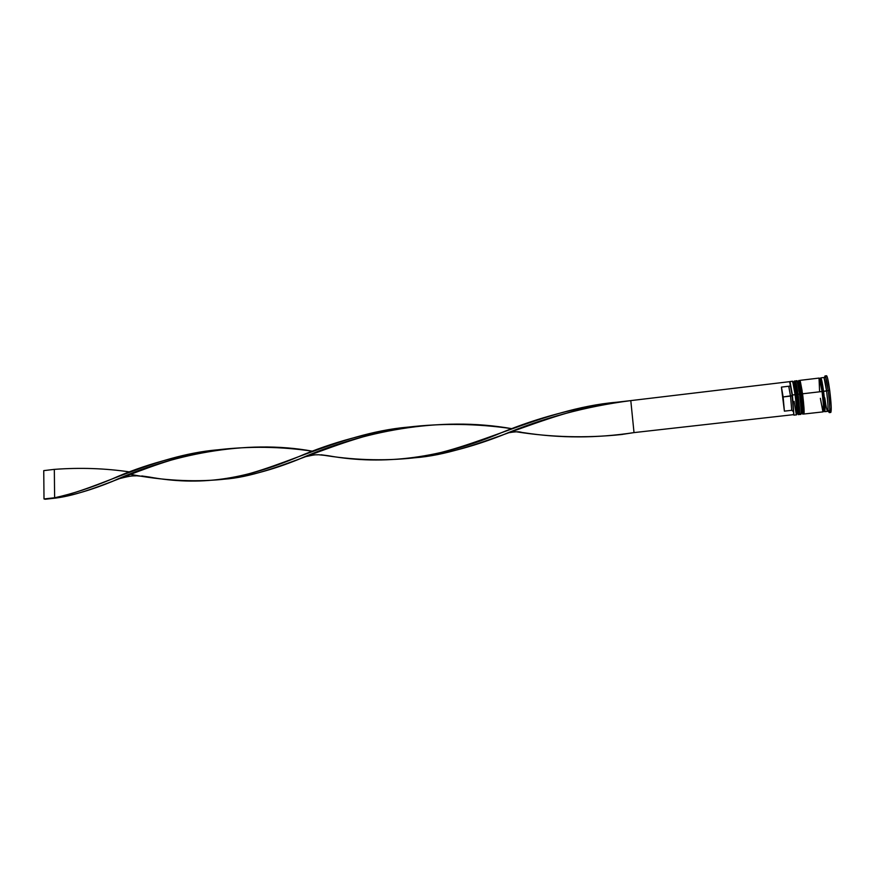 <?xml version="1.0" encoding="UTF-8"?>
<svg xmlns="http://www.w3.org/2000/svg" width="875" height="875" viewBox="0 0 875 875"><rect width="100%" height="100%" fill="white"/><g stroke="black" fill="none" stroke-linecap="round" stroke-linejoin="round"><path stroke-width="1.31" d="M798.361 414.641L796.895 394.45L795.977 394.723C797.716 410.058 797.967 415.855 796.731 412.125M798.809 412.027C800.034 415.505 799.783 409.664 798.066 394.483L797.191 394.417L798.656 414.608M798.875 413.733L798.623 414.619C799.083 413.022 798.612 406.284 797.191 394.417L796.895 394.45C798.306 406.328 798.788 413.055 798.328 414.652L796.02 394.669L797.191 394.417L794.391 381.041M799.531 413.394L798.438 397.644L799.531 413.394M797.661 391.453L795.9 381.981L797.661 391.453M793.45 383.272L793.833 382.222L794.413 384.53L796.359 397.884L797.508 411.283L797.464 413.634L796.852 412.65M794.686 381.008L797.191 394.417L798.066 394.483M793.461 383.841C793.603 379.816 794.445 383.436 795.977 394.723L796.02 394.669C794.227 381.314 793.778 381.172 794.434 381.019M803.272 411.786C804.475 414.783 804.234 408.844 802.539 393.958L801.369 393.925C802.791 405.814 803.25 412.552 802.747 414.159C803.228 412.223 802.758 405.486 801.369 393.925L800.45 394.209C802.156 409.216 802.397 415.122 801.183 411.906M803.283 413.241L803.042 414.127C803.545 412.519 803.086 405.781 801.675 393.892C803.053 405.453 803.523 412.191 803.075 414.105M803.589 412.847L803.961 408.548L802.922 397.119L803.808 413.186M802.134 390.928L800.33 381.445L802.134 390.928M799.094 380.483L801.369 393.925L802.539 393.958M797.847 383.042C798.077 379.455 798.941 383.173 800.45 394.209L798.055 381.434L800.833 397.359L801.752 413.416C802.233 411.895 801.795 405.486 800.45 394.209L801.369 393.925L798.809 380.516C798.197 380.669 798.667 380.691 800.494 394.155L803.042 414.127M801.533 413.077L801.248 412.147M797.847 382.758L797.913 381.795M820.389 381.281C820.63 375.167 821.691 378.525 823.572 391.377L822.773 391.606C824.108 402.62 824.469 409.062 823.867 410.911C824.469 409.062 824.108 402.62 822.773 391.606L823.572 391.377C825.508 405.748 825.442 417.43 823.539 408.461M822.773 391.606C821.636 383.272 820.728 379.017 820.05 378.831C820.728 379.017 821.636 383.272 822.773 391.606M792.116 395.062L793.734 414.291L792.116 395.062L789.677 381.992L792.116 395.062M793.734 414.914L792.422 394.975L793.909 415.144L796.556 414.848C797.005 413.262 796.523 406.525 795.102 394.658C796.786 409.128 797.147 415.625 796.217 414.148L794.106 401.33M797.016 413.241C797.913 414.63 797.562 408.461 795.977 394.723L792.422 394.975L795.102 394.658L792.663 381.227L790.016 381.544L792.422 394.975L789.884 381.981M801.423 412.759C802.364 414.105 802.036 407.925 800.45 394.209L799.575 394.133C801.248 408.581 801.598 415.1 800.614 413.667M828.33 410.364C828.942 412.683 829.38 413.186 829.609 411.873C829.959 408.111 829.489 401.002 828.177 390.523L826.591 390.994C827.794 400.641 828.231 407.203 827.925 410.681C827.28 412.508 826.23 408.209 824.764 397.808M793.647 381.959L795.977 394.723L797.344 413.908M795.452 381.259L798.492 397.633L799.488 414.52L800.975 414.356C801.456 412.759 800.997 406.022 799.575 394.133L798.087 394.308C799.498 406.186 799.98 412.923 799.498 414.52L799.258 414.17M799.859 380.734L802.572 393.794L822.073 391.519L823.364 404.37L823.178 411.863C823.878 410.233 823.506 403.452 822.073 391.519L802.572 393.794C803.983 405.672 804.442 412.42 803.928 414.017L803.677 413.667M824.666 411.688L827.641 411.359C828.384 409.719 828.034 402.938 826.591 390.994L823.572 391.344C825.016 403.277 825.377 410.058 824.666 411.688L823.977 394.68L825.027 408.778L824.841 411.25L824.195 410.856M824.316 397.852L823.517 397.95M826.284 376.184L826.853 376.042L827.695 378.656L829.697 390.348L831.217 407.116L830.791 412.431C831.622 410.659 831.261 403.298 829.697 390.348L828.177 390.523C829.741 403.473 830.113 410.834 829.303 412.595L828.538 411.119M788.725 386.291L790.519 396.091L788.769 386.236L781.452 387.1L783.125 396.944L792.039 395.631L793.778 414.63L792.039 395.631L790.519 396.091L791.744 410.298L793.395 411.523L791.744 410.298L790.519 396.091L783.125 396.944L784.394 411.141L791.744 410.298L784.394 411.141L781.452 387.1M781.408 387.155L784.394 411.141L781.408 387.155M830.769 412.431L830.036 410.988M829.697 390.348C828.417 381.172 827.367 376.305 826.547 375.758L825.048 375.933C825.869 376.48 826.919 381.347 828.177 390.523L829.697 390.348M825.519 376.567L824.152 378.12L826.591 390.994C825.42 382.517 824.469 378.033 823.725 377.519L820.75 377.88L820.444 378.798L820.75 377.88C821.472 378.394 822.412 382.878 823.572 391.344L828.177 390.523L825.519 376.567C825.059 375.484 824.764 375.812 824.655 377.552L825.048 375.933M820.739 377.88L823.988 394.68L821.778 380.691L821.034 378.284L820.477 378.809M819.262 378.055C819.973 378.569 820.914 383.053 822.073 391.519L819.262 378.055L800.023 380.352L802.977 397.119L803.906 414.017L823.178 411.863M819.044 378.448L819.613 391.803M820.367 398.311L822.872 411.512M796.884 381.456C797.267 379.389 798.164 383.622 799.575 394.133L797.081 380.702L795.605 380.877L798.087 394.308L800.494 394.198M792.487 381.992C792.827 379.903 793.702 384.125 795.102 394.658L796.031 394.723M800.45 394.209C799.105 384.212 798.241 380.198 797.869 382.145M795.977 394.723C794.631 384.716 793.8 380.712 793.472 382.692M413.842 457.855L414.422 457.8C475.18 453.491 542.106 412.388 615.53 402.369L630.798 400.608L634.014 432.6L621.152 434.569C586.02 438.222 551.108 437.303 516.414 431.812L523.611 432.677C560.044 438.331 596.848 438.298 634.014 432.6L793.778 414.63L634.014 432.6L630.798 400.608L789.633 381.664L630.798 400.608C585.758 406.459 542.828 418.009 502.02 435.269C471.297 447.3 441.755 454.847 413.394 457.898M616.252 402.27C541.964 408.734 473.462 450.767 412.355 458.041C382.419 461.136 351.98 460.053 321.059 454.792L328.475 455.766C384.07 465.741 441.755 458.052 501.506 432.677C538.081 417.616 576.33 407.477 616.252 402.27M217.503 449.827C153.639 455.405 98.219 489.344 54.622 497.766L55.923 498.05C99.422 492.494 152.447 458.642 216.016 450.034C248.795 446.031 281.105 446.458 312.966 451.292C245.241 438.616 169.039 455.394 112.656 481.316C92.509 489.617 73.598 495.195 55.923 498.05L45.325 499.242L54.622 497.766C72.308 493.894 91.438 487.637 112.011 478.997C143.905 464.778 179.069 455.066 217.503 449.827M141.761 475.956L149.023 476.984C200.069 486.303 243.622 479.784 298.2 456.859C332.347 442.225 368.988 432.305 408.122 427.098C336.831 433.366 274.116 473.244 221.178 479.522C192.423 482.169 162.192 480.441 130.484 474.348M54.327 469.372C80.336 467.447 105.591 468.333 130.091 471.997C105.591 468.333 80.336 467.447 54.327 469.372L54.622 497.766L44.002 498.958L54.622 497.766L54.327 469.372L43.75 470.63L54.327 469.372M223.223 479.281L223.781 479.227C276.391 475.639 336.733 436.887 406.995 427.252C442.039 423.052 477.127 423.555 512.258 428.75C439.152 415.691 361.725 431.506 298.769 459.298C271.961 470.159 246.531 476.842 222.48 479.347M45.325 499.242L44.002 498.958L43.75 470.63L44.002 498.958L45.325 499.242M795.178 381.784L794.719 380.986M799.575 381.259L799.137 380.461M823.473 410.944L823.823 410.933C825.322 411.458 825.223 404.95 823.528 391.409C821.789 379.083 820.914 378.022 820.105 378.809L819.766 378.886M829.609 411.873L827.925 410.681M830.791 412.431L829.303 412.595M790.355 385.252L789.02 386.772M793.395 411.458L791.744 410.288M616.109 402.292L615.53 402.369M412.934 457.964L414.422 457.8M218.991 449.684L216.016 450.034M509.173 432.666C520.538 430.784 520.231 432.469 523.611 432.677M305.583 454.059L298.2 456.859M119.722 478.559C132.738 475.18 132.934 476.098 136.697 475.781L149.023 476.984M621.698 434.503L622.53 434.416M407.641 427.164L406.995 427.252M221.736 479.445L223.781 479.227M508.703 430.041L501.506 432.677M306.064 456.553C317.198 454.103 315 455.044 318.467 454.738L328.475 455.766M119.219 476.175L112.011 478.997"/></g></svg>
